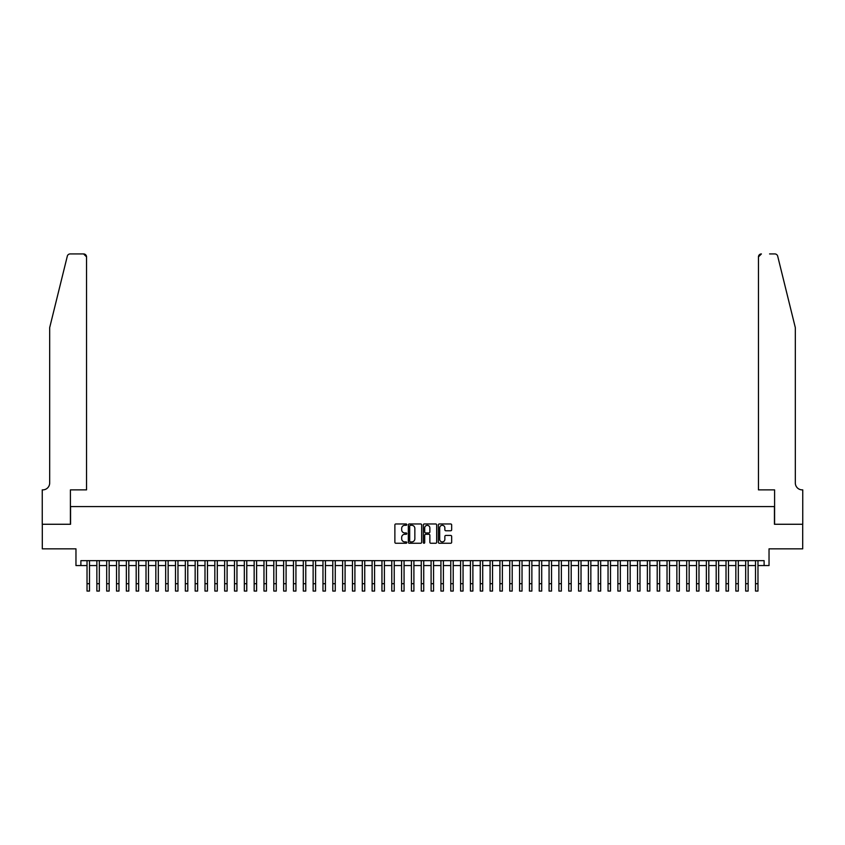 <?xml version="1.0" encoding="UTF-8"?>
<svg xmlns="http://www.w3.org/2000/svg" width="845" height="845" viewBox="0 0 845 845"><rect width="100%" height="100%" fill="white"/><g stroke="black" fill="none" stroke-linecap="round" stroke-linejoin="round"><path stroke-width="1.27" d="M406.772 524.639A0.676 0.676 0 0 0 406.096 523.963L395.84 523.963A0.961 0.961 0 0 0 394.879 524.925L394.879 542.3A0.961 0.961 0 0 0 395.84 543.261L406.096 543.261A0.676 0.676 0 0 0 406.772 542.585A0.676 0.676 0 0 0 406.096 541.909L404.766 541.909A3.084 3.084 0 0 1 401.681 538.825L401.681 537.378A3.084 3.084 0 0 1 404.766 534.283L406.096 534.283A0.676 0.676 0 0 0 406.772 533.607A0.676 0.676 0 0 0 406.096 532.931L404.766 532.931A3.084 3.084 0 0 1 401.681 529.847L401.681 528.4A3.084 3.084 0 0 1 404.766 525.315L406.096 525.315A0.676 0.676 0 0 0 406.772 524.639M450.702 530.766A0.961 0.961 0 0 0 451.663 529.804L451.663 524.925A0.961 0.961 0 0 0 450.702 523.963L439.315 523.963A0.961 0.961 0 0 0 438.354 524.925L438.354 542.3A0.961 0.961 0 0 0 439.315 543.261L450.702 543.261A0.961 0.961 0 0 0 451.663 542.3L451.663 536.406A0.961 0.961 0 0 0 450.702 535.445L445.833 535.445A0.961 0.961 0 0 0 444.861 536.406L444.861 539.332A2.577 2.577 0 0 1 442.284 541.909A2.577 2.577 0 0 1 439.696 539.332L439.696 527.893A2.577 2.577 0 0 1 442.284 525.315A2.577 2.577 0 0 1 444.861 527.893L444.861 529.804A0.961 0.961 0 0 0 445.833 530.766L450.702 530.766M80.888 565.558L80.888 560.647L764.112 560.647L764.112 565.558L769.034 565.558L769.034 548.849L802.697 548.849L802.697 524.27L774.442 524.27L774.442 506.577L70.557 506.577L70.557 524.27L42.303 524.27L42.303 548.849L75.965 548.849L75.965 565.558L87.024 565.558M421.655 524.925A0.961 0.961 0 0 0 420.694 523.963L409.307 523.963A0.961 0.961 0 0 0 408.336 524.925L408.336 542.3A0.961 0.961 0 0 0 409.307 543.261L420.694 543.261A0.961 0.961 0 0 0 421.655 542.3L421.655 524.925M424.306 523.963L435.693 523.963A0.961 0.961 0 0 1 436.664 524.925L436.664 542.3A0.961 0.961 0 0 1 435.693 543.261L430.823 543.261A0.961 0.961 0 0 1 429.862 542.3L429.862 535.255A0.961 0.961 0 0 0 428.89 534.283L425.658 534.283A0.961 0.961 0 0 0 424.697 535.255L424.697 542.585A0.676 0.676 0 0 1 424.021 543.261A0.676 0.676 0 0 1 423.345 542.585L423.345 524.925A0.961 0.961 0 0 1 424.306 523.963M89.485 565.558L96.858 565.558M99.319 565.558L106.692 565.558M109.153 565.558L116.525 565.558M118.976 565.558L126.349 565.558M128.81 565.558L136.182 565.558M138.643 565.558L146.016 565.558M148.466 565.558L155.839 565.558M158.3 565.558L165.673 565.558M168.134 565.558L175.506 565.558M177.968 565.558L185.34 565.558M187.791 565.558L195.163 565.558M197.624 565.558L204.997 565.558M207.458 565.558L214.831 565.558M217.281 565.558L224.654 565.558M227.115 565.558L234.487 565.558M236.949 565.558L244.321 565.558M246.772 565.558L254.155 565.558M256.605 565.558L263.978 565.558M266.439 565.558L273.812 565.558M276.273 565.558L283.645 565.558M286.096 565.558L293.468 565.558M295.93 565.558L303.302 565.558M305.763 565.558L313.136 565.558M315.586 565.558L322.97 565.558M325.42 565.558L332.793 565.558M335.254 565.558L342.626 565.558M345.087 565.558L352.46 565.558M354.911 565.558L362.283 565.558M364.744 565.558L372.117 565.558M374.578 565.558L381.951 565.558M384.401 565.558L391.784 565.558M394.235 565.558L401.607 565.558M404.068 565.558L411.441 565.558M413.902 565.558L421.275 565.558M423.725 565.558L431.098 565.558M433.559 565.558L440.932 565.558M443.393 565.558L450.765 565.558M453.216 565.558L460.599 565.558M463.049 565.558L470.422 565.558M472.883 565.558L480.256 565.558M482.717 565.558L490.089 565.558M492.54 565.558L499.913 565.558M502.374 565.558L509.746 565.558M512.207 565.558L519.58 565.558M522.03 565.558L529.414 565.558M531.864 565.558L539.237 565.558M541.698 565.558L549.07 565.558M551.531 565.558L558.904 565.558M561.355 565.558L568.727 565.558M571.188 565.558L578.561 565.558M581.022 565.558L588.395 565.558M590.845 565.558L598.228 565.558M600.679 565.558L608.051 565.558M610.512 565.558L617.885 565.558M620.346 565.558L627.719 565.558M630.169 565.558L637.542 565.558M640.003 565.558L647.376 565.558M649.837 565.558L657.209 565.558M659.66 565.558L667.032 565.558M669.493 565.558L676.866 565.558M679.327 565.558L686.7 565.558M689.161 565.558L696.534 565.558M698.984 565.558L706.357 565.558M708.818 565.558L716.19 565.558M718.651 565.558L726.024 565.558M728.474 565.558L735.847 565.558M738.308 565.558L745.681 565.558M748.142 565.558L755.514 565.558M757.976 565.558L764.112 565.558M410.364 525.315A0.676 0.676 0 0 0 409.688 525.991L409.688 541.233A0.676 0.676 0 0 0 410.364 541.909L411.768 541.909A3.084 3.084 0 0 0 414.853 538.825L414.853 528.4A3.084 3.084 0 0 0 411.768 525.315L410.364 525.315M429.862 527.945A2.577 2.577 0 0 0 427.274 525.358A2.577 2.577 0 0 0 424.697 527.945L424.697 531.97A0.961 0.961 0 0 0 425.658 532.931L428.89 532.931A0.961 0.961 0 0 0 429.862 531.97L429.862 527.945M87.024 583.694L89.485 583.694L89.485 591.067L87.024 591.067L87.024 560.647M89.485 583.694L89.485 560.647M67.304 256.172C68.054 254.556 68.054 254.556 67.304 256.172L49.675 327.659L49.675 482.981A6.876 6.876 0 0 1 42.789 489.868L42.25 489.868L42.25 524.27L70.41 524.27L70.41 489.868L86.539 489.868L86.539 256.88A2.947 2.947 0 0 0 83.592 253.933L70.167 253.933A2.947 2.947 0 0 0 67.304 256.172M75.427 253.933L83.592 253.933L86.539 256.88L86.539 489.868M49.675 482.981A6.876 6.876 0 0 1 42.789 489.868M789.917 305.742L777.696 256.172C776.946 254.556 776.946 254.556 777.696 256.172L795.325 327.659L795.325 482.981A6.876 6.876 0 0 0 802.211 489.868L802.75 489.868L802.75 524.27L774.59 524.27L774.59 489.868L758.461 489.868L758.461 256.88L758.461 489.868M769.573 253.933L774.833 253.933A2.947 2.947 0 0 1 777.696 256.172M761.408 253.933A2.947 2.947 0 0 0 758.461 256.88L761.408 253.933M795.325 482.981A6.876 6.876 0 0 0 802.211 489.868M96.858 591.067L99.319 591.067L96.858 591.067L96.858 560.647M99.319 591.067L99.319 560.647M106.692 591.067L109.153 591.067L106.692 591.067L106.692 560.647M109.153 591.067L109.153 560.647M116.525 591.067L118.976 591.067L116.525 591.067L116.525 560.647M118.976 591.067L118.976 560.647M126.349 591.067L128.81 591.067L126.349 591.067L126.349 560.647M128.81 591.067L128.81 560.647M136.182 591.067L138.643 591.067L136.182 591.067L136.182 560.647M138.643 591.067L138.643 560.647M146.016 591.067L148.466 591.067L146.016 591.067L146.016 560.647M148.466 591.067L148.466 560.647M155.839 591.067L158.3 591.067L155.839 591.067L155.839 560.647M158.3 591.067L158.3 560.647M165.673 591.067L168.134 591.067L165.673 591.067L165.673 560.647M168.134 591.067L168.134 560.647M175.506 591.067L177.968 591.067L175.506 591.067L175.506 560.647M177.968 591.067L177.968 560.647M185.34 591.067L187.791 591.067L185.34 591.067L185.34 560.647M187.791 591.067L187.791 560.647M195.163 591.067L197.624 591.067L195.163 591.067L195.163 560.647M197.624 591.067L197.624 560.647M204.997 591.067L207.458 591.067L204.997 591.067L204.997 560.647M207.458 591.067L207.458 560.647M214.831 591.067L217.281 591.067L214.831 591.067L214.831 560.647M217.281 591.067L217.281 560.647M224.654 591.067L227.115 591.067L224.654 591.067L224.654 560.647M227.115 591.067L227.115 560.647M234.487 591.067L236.949 591.067L234.487 591.067L234.487 560.647M236.949 591.067L236.949 560.647M244.321 591.067L246.772 591.067L244.321 591.067L244.321 560.647M246.772 591.067L246.772 560.647M254.155 591.067L256.605 591.067L254.155 591.067L254.155 560.647M256.605 591.067L256.605 560.647M263.978 591.067L266.439 591.067L263.978 591.067L263.978 560.647M266.439 591.067L266.439 560.647M273.812 591.067L276.273 591.067L273.812 591.067L273.812 560.647M276.273 591.067L276.273 560.647M283.645 591.067L286.096 591.067L283.645 591.067L283.645 560.647M286.096 591.067L286.096 560.647M293.468 591.067L295.93 591.067L293.468 591.067L293.468 560.647M295.93 591.067L295.93 560.647M303.302 591.067L305.763 591.067L303.302 591.067L303.302 560.647M305.763 591.067L305.763 560.647M313.136 591.067L315.586 591.067L313.136 591.067L313.136 560.647M315.586 591.067L315.586 560.647M322.97 591.067L325.42 591.067L322.97 591.067L322.97 560.647M325.42 591.067L325.42 560.647M332.793 591.067L335.254 591.067L332.793 591.067L332.793 560.647M335.254 591.067L335.254 560.647M342.626 591.067L345.087 591.067L342.626 591.067L342.626 560.647M345.087 591.067L345.087 560.647M352.46 591.067L354.911 591.067L352.46 591.067L352.46 560.647M354.911 591.067L354.911 560.647M362.283 591.067L364.744 591.067L362.283 591.067L362.283 560.647M364.744 591.067L364.744 560.647M372.117 591.067L374.578 591.067L372.117 591.067L372.117 560.647M374.578 591.067L374.578 560.647M381.951 591.067L384.401 591.067L381.951 591.067L381.951 560.647M384.401 591.067L384.401 560.647M391.784 591.067L394.235 591.067L391.784 591.067L391.784 560.647M394.235 591.067L394.235 560.647M401.607 591.067L404.068 591.067L401.607 591.067L401.607 560.647M404.068 591.067L404.068 560.647M411.441 591.067L413.902 591.067L411.441 591.067L411.441 560.647M413.902 591.067L413.902 560.647M421.275 591.067L423.725 591.067L421.275 591.067L421.275 560.647M423.725 591.067L423.725 560.647M431.098 591.067L433.559 591.067L431.098 591.067L431.098 560.647M433.559 591.067L433.559 560.647M440.932 591.067L443.393 591.067L440.932 591.067L440.932 560.647M443.393 591.067L443.393 560.647M450.765 591.067L453.216 591.067L450.765 591.067L450.765 560.647M453.216 591.067L453.216 560.647M460.599 591.067L463.049 591.067L460.599 591.067L460.599 560.647M463.049 591.067L463.049 560.647M470.422 591.067L472.883 591.067L470.422 591.067L470.422 560.647M472.883 591.067L472.883 560.647M480.256 591.067L482.717 591.067L480.256 591.067L480.256 560.647M482.717 591.067L482.717 560.647M490.089 591.067L492.54 591.067L490.089 591.067L490.089 560.647M492.54 591.067L492.54 560.647M499.913 591.067L502.374 591.067L499.913 591.067L499.913 560.647M502.374 591.067L502.374 560.647M509.746 591.067L512.207 591.067L509.746 591.067L509.746 560.647M512.207 591.067L512.207 560.647M519.58 591.067L522.03 591.067L519.58 591.067L519.58 560.647M522.03 591.067L522.03 560.647M529.414 591.067L531.864 591.067L529.414 591.067L529.414 560.647M531.864 591.067L531.864 560.647M539.237 591.067L541.698 591.067L539.237 591.067L539.237 560.647M541.698 591.067L541.698 560.647M549.07 591.067L551.531 591.067L549.07 591.067L549.07 560.647M551.531 591.067L551.531 560.647M558.904 591.067L561.355 591.067L558.904 591.067L558.904 560.647M561.355 591.067L561.355 560.647M568.727 591.067L571.188 591.067L568.727 591.067L568.727 560.647M571.188 591.067L571.188 560.647M578.561 591.067L581.022 591.067L578.561 591.067L578.561 560.647M581.022 591.067L581.022 560.647M588.395 591.067L590.845 591.067L588.395 591.067L588.395 560.647M590.845 591.067L590.845 560.647M598.228 591.067L600.679 591.067L598.228 591.067L598.228 560.647M600.679 591.067L600.679 560.647M608.051 591.067L610.512 591.067L608.051 591.067L608.051 560.647M610.512 591.067L610.512 560.647M617.885 591.067L620.346 591.067L617.885 591.067L617.885 560.647M620.346 591.067L620.346 560.647M627.719 591.067L630.169 591.067L627.719 591.067L627.719 560.647M630.169 591.067L630.169 560.647M637.542 591.067L640.003 591.067L637.542 591.067L637.542 560.647M640.003 591.067L640.003 560.647M647.376 591.067L649.837 591.067L647.376 591.067L647.376 560.647M649.837 591.067L649.837 560.647M657.209 591.067L659.66 591.067L657.209 591.067L657.209 560.647M659.66 591.067L659.66 560.647M667.032 591.067L669.493 591.067L667.032 591.067L667.032 560.647M669.493 591.067L669.493 560.647M676.866 591.067L679.327 591.067L676.866 591.067L676.866 560.647M679.327 591.067L679.327 560.647M686.7 591.067L689.161 591.067L686.7 591.067L686.7 560.647M689.161 591.067L689.161 560.647M696.534 591.067L698.984 591.067L696.534 591.067L696.534 560.647M698.984 591.067L698.984 560.647M706.357 591.067L708.818 591.067L706.357 591.067L706.357 560.647M708.818 591.067L708.818 560.647M716.19 591.067L718.651 591.067L716.19 591.067L716.19 560.647M718.651 591.067L718.651 560.647M726.024 591.067L728.474 591.067L726.024 591.067L726.024 560.647M728.474 591.067L728.474 560.647M735.847 591.067L738.308 591.067L735.847 591.067L735.847 560.647M738.308 591.067L738.308 560.647M745.681 591.067L748.142 591.067L745.681 591.067L745.681 560.647M748.142 591.067L748.142 560.647M755.514 591.067L757.976 591.067L755.514 591.067L755.514 560.647M757.976 591.067L757.976 560.647M96.858 583.694L99.319 583.694M106.692 583.694L109.153 583.694M116.525 583.694L118.976 583.694M126.349 583.694L128.81 583.694M136.182 583.694L138.643 583.694M146.016 583.694L148.466 583.694M155.839 583.694L158.3 583.694M165.673 583.694L168.134 583.694M175.506 583.694L177.968 583.694M185.34 583.694L187.791 583.694M195.163 583.694L197.624 583.694M204.997 583.694L207.458 583.694M214.831 583.694L217.281 583.694M224.654 583.694L227.115 583.694M234.487 583.694L236.949 583.694M244.321 583.694L246.772 583.694M254.155 583.694L256.605 583.694M263.978 583.694L266.439 583.694M273.812 583.694L276.273 583.694M283.645 583.694L286.096 583.694M293.468 583.694L295.93 583.694M303.302 583.694L305.763 583.694M313.136 583.694L315.586 583.694M322.97 583.694L325.42 583.694M332.793 583.694L335.254 583.694M342.626 583.694L345.087 583.694M352.46 583.694L354.911 583.694M362.283 583.694L364.744 583.694M372.117 583.694L374.578 583.694M381.951 583.694L384.401 583.694M391.784 583.694L394.235 583.694M401.607 583.694L404.068 583.694M411.441 583.694L413.902 583.694M421.275 583.694L423.725 583.694M431.098 583.694L433.559 583.694M440.932 583.694L443.393 583.694M450.765 583.694L453.216 583.694M460.599 583.694L463.049 583.694M470.422 583.694L472.883 583.694M480.256 583.694L482.717 583.694M490.089 583.694L492.54 583.694M499.913 583.694L502.374 583.694M509.746 583.694L512.207 583.694M519.58 583.694L522.03 583.694M529.414 583.694L531.864 583.694M539.237 583.694L541.698 583.694M549.07 583.694L551.531 583.694M558.904 583.694L561.355 583.694M568.727 583.694L571.188 583.694M578.561 583.694L581.022 583.694M588.395 583.694L590.845 583.694M598.228 583.694L600.679 583.694M608.051 583.694L610.512 583.694M617.885 583.694L620.346 583.694M627.719 583.694L630.169 583.694M637.542 583.694L640.003 583.694M647.376 583.694L649.837 583.694M657.209 583.694L659.66 583.694M667.032 583.694L669.493 583.694M676.866 583.694L679.327 583.694M686.7 583.694L689.161 583.694M696.534 583.694L698.984 583.694M706.357 583.694L708.818 583.694M716.19 583.694L718.651 583.694M726.024 583.694L728.474 583.694M735.847 583.694L738.308 583.694M745.681 583.694L748.142 583.694M755.514 583.694L757.976 583.694"/></g></svg>
